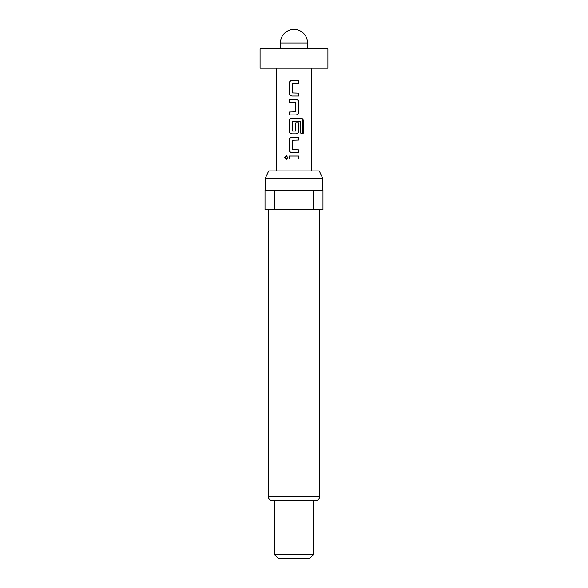 <?xml version="1.0" encoding="UTF-8"?>
<svg xmlns="http://www.w3.org/2000/svg" width="588" height="588" viewBox="0 0 588 588"><rect width="100%" height="100%" fill="white"/><g stroke="black" fill="none" stroke-linecap="round" stroke-linejoin="round"><path stroke-width="0.44" stroke-dasharray="2.94 2.21" d="M286.4 159.289L288.164 157.503L286.4 155.717M260.08 48.782L327.92 48.782M260.08 68.171L327.92 68.171M319.269 170.91L268.731 170.91M322.885 178.664L265.114 178.664M294 190.291L322.885 190.291L294 190.291M294 209.673L319.688 209.673L294 209.673M315.807 500.447L272.193 500.447M313.382 554.727L274.618 554.727M309.509 558.6L278.491 558.6M274.567 209.673L265.019 209.673L265.019 190.291L313.433 190.291L313.433 209.673L274.567 209.673L274.567 190.291M313.433 190.291L322.981 190.291L322.981 209.673L313.433 209.673M294 48.782L280.432 48.782L294 48.782M289.311 156.055L298.689 156.055M298.689 158.958L289.311 158.958M291.971 80.453L298.689 80.453M298.689 83.356L292.354 83.356M292.163 92.955L292.265 83.555M298.689 93.147L292.449 93.147M298.689 96.057L291.971 96.057M289.311 112.051L295.646 112.051M295.837 102.452L295.735 111.852M295.551 102.261L289.311 102.261M289.311 99.35L296.029 99.35M296.029 114.954L289.311 114.954M300.615 121.481L300.417 133.175L303.364 133.175M291.971 118.254L300.975 118.254M296.029 133.858L291.971 133.858M295.837 122.804L298.689 122.804M295.735 122.804L295.837 131.073M295.551 131.264L292.354 131.264M292.265 131.073L292.163 121.672M300.248 121.481L292.449 121.481M300.417 121.672L300.791 121.672M300.417 133.175L300.791 133.175M291.971 137.151L298.689 137.151M298.689 140.062L292.354 140.062M292.163 149.653L292.265 140.253M298.689 149.852L292.449 149.852M298.689 152.755L291.971 152.755M280.432 42.968L307.568 42.968M319.688 496.566L268.312 496.566M286.606 155.702L286.165 155.702M286.606 159.311L286.172 159.311"/><path stroke-width="0.88" d="M286.4 155.717L285.121 157.503L286.4 159.289M287.819 157.503L286.165 155.702L284.599 157.503L286.172 159.311L287.819 157.503M280.432 42.968A13.568 13.568 0 0 1 294 29.4A13.568 13.568 0 0 1 307.568 42.968L280.432 42.968L280.432 48.782M327.92 48.782L260.08 48.782L260.08 68.171L327.92 68.171L327.92 48.782M265.114 178.664L268.731 170.91L319.269 170.91L322.885 178.664L265.114 178.664L265.114 190.291M319.688 496.566L268.312 496.566C268.525 498.903 269.819 500.197 272.193 500.447L315.807 500.447C318.181 500.197 319.475 498.903 319.688 496.566L319.688 209.673M313.382 554.727L309.509 558.6L278.491 558.6L274.618 554.727L313.382 554.727L313.382 500.447M298.689 80.453L291.971 80.453C290.34 80.607 289.45 81.511 289.311 83.165L289.311 93.345C289.45 94.999 290.34 95.903 291.971 96.057L298.689 96.057L298.689 93.147L292.163 92.955L292.163 83.555L298.689 83.356L298.689 80.453M296.029 99.35L289.311 99.35L289.311 102.261L295.837 102.452L295.837 111.852L289.311 112.051L289.311 114.954L296.029 114.954C297.66 114.8 298.55 113.896 298.689 112.242L298.689 102.069C298.55 100.408 297.66 99.504 296.029 99.35M300.975 118.254L291.971 118.254C290.34 118.408 289.45 119.313 289.311 120.966L289.311 131.146C289.45 132.8 290.34 133.704 291.971 133.858L296.029 133.858C297.66 133.704 298.55 132.8 298.689 131.146L298.689 122.804L295.837 122.804L295.837 131.073L292.163 131.073L292.163 121.672L300.615 121.481L300.791 133.175L303.364 133.175L303.364 120.966C303.254 119.313 302.46 118.408 300.975 118.254M298.689 137.151L291.971 137.151C290.34 137.305 289.45 138.209 289.311 139.863L289.311 150.043C289.45 151.697 290.34 152.601 291.971 152.755L298.689 152.755L298.689 149.852L292.163 149.653L292.163 140.253L298.689 140.062L298.689 137.151M298.689 156.055L289.311 156.055L289.311 158.958L298.689 158.958L298.689 156.055M313.433 209.673L322.981 209.673L322.981 190.291L274.567 190.291L274.567 209.673L313.433 209.673L313.433 190.291M274.567 190.291L265.019 190.291L265.019 209.673L274.567 209.673M298.432 158.958L298.432 156.055M289.568 156.055L289.568 158.958M289.311 93.345L289.568 93.345C289.7 94.999 290.538 95.903 292.082 96.057M289.311 83.165L289.568 93.345M292.082 80.453C290.538 80.607 289.7 81.511 289.568 83.165M298.432 83.356L298.432 80.453M298.432 96.057L298.432 93.147M289.568 99.35L289.568 102.261M298.689 102.069L298.432 102.069C298.3 100.408 297.462 99.504 295.918 99.35M298.689 112.242L298.432 102.069M295.918 114.954C297.462 114.8 298.3 113.896 298.432 112.242M289.568 112.051L289.568 114.954M302.842 133.175L302.842 120.966L303.364 120.966M302.842 120.966C302.739 119.313 301.989 118.408 300.586 118.254M292.082 118.254C290.538 118.408 289.7 119.313 289.568 120.966L289.311 120.966M289.568 120.966L289.311 131.146M289.568 131.146C289.7 132.8 290.538 133.704 292.082 133.858M295.918 133.858C297.462 133.704 298.3 132.8 298.432 131.146L298.689 131.146M298.432 131.146L298.432 122.804M289.311 150.043L289.568 150.043C289.7 151.697 290.538 152.601 292.082 152.755M289.311 139.863L289.568 150.043M292.082 137.151C290.538 137.305 289.7 138.209 289.568 139.863M298.432 140.062L298.432 137.151M298.432 152.755L298.432 149.852M284.599 157.503L285.121 157.503M307.568 42.968L307.568 48.782M322.885 190.291L322.885 178.664M311.449 68.171L311.449 170.91M276.551 68.171L276.551 170.91M274.618 554.727L274.618 500.447M268.312 496.566L268.312 209.673"/></g></svg>
